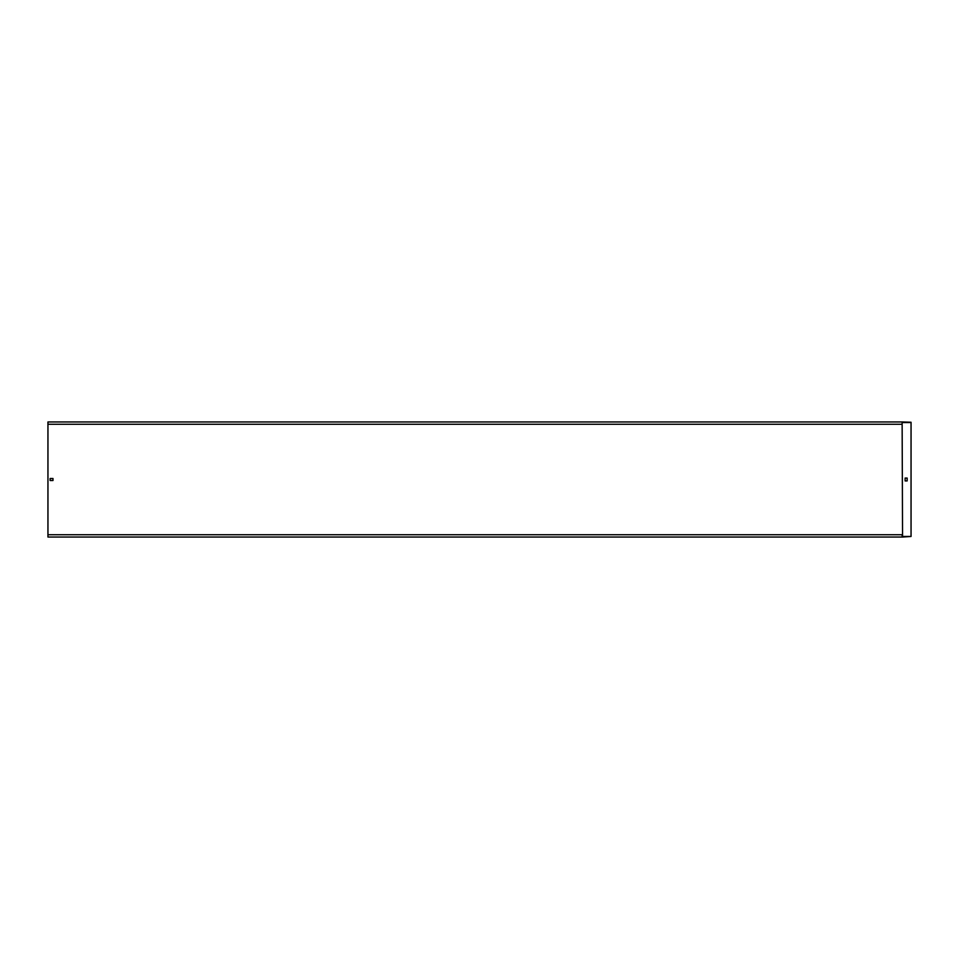 <?xml version="1.0" encoding="UTF-8"?>
<svg xmlns="http://www.w3.org/2000/svg" width="959" height="959" viewBox="0 0 959 959"><rect width="100%" height="100%" fill="white"/><g stroke="black" fill="none" stroke-linecap="round" stroke-linejoin="round"><path stroke-width="1.44" d="M902.131 422.248L902.551 536.465L911.05 536.465L902.755 537.04L47.95 537.04L47.95 424.262L902.131 424.262L902.131 421.96L47.95 421.96L47.95 424.262M911.05 536.465L911.05 422.248L902.131 421.96M47.95 534.738L902.131 534.738L902.131 537.04M50.108 478.493L52.985 478.493L52.985 480.507L50.108 480.507L50.108 478.493M907.142 480.938L905.128 480.938L905.128 478.062L907.142 478.062L907.142 480.938M902.551 422.535L911.05 422.535"/></g></svg>
